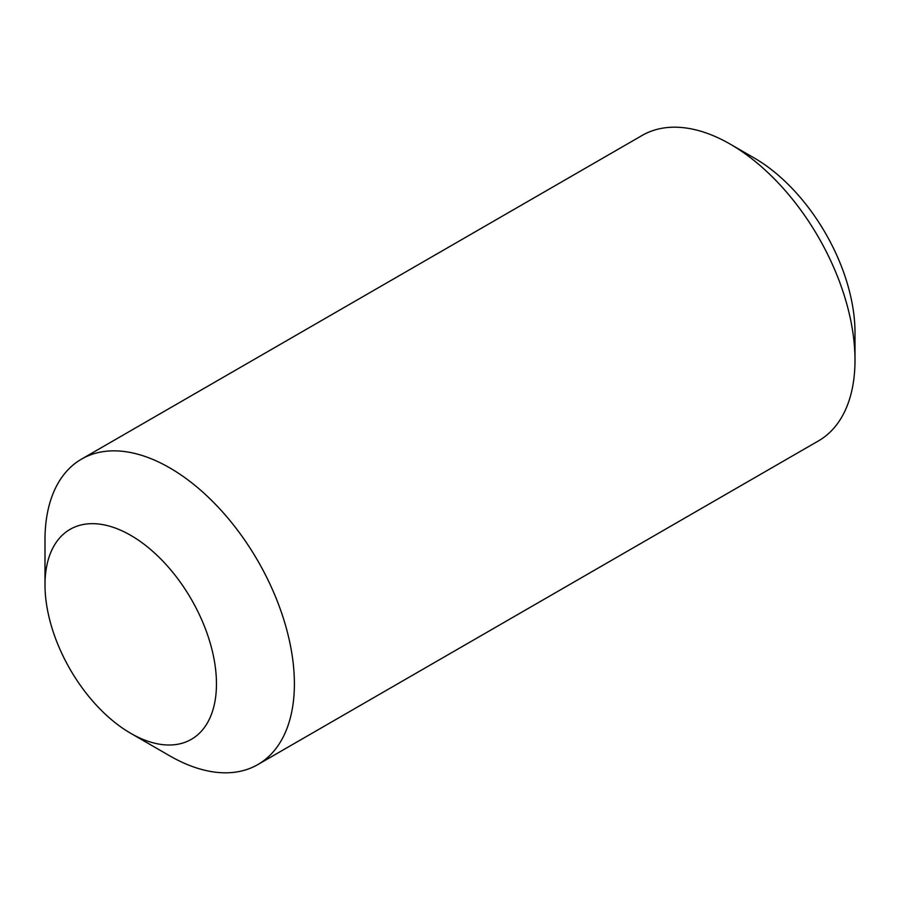 <?xml version="1.0" encoding="UTF-8"?>
<svg xmlns="http://www.w3.org/2000/svg" width="900" height="900" viewBox="0 0 900 900"><rect width="100%" height="100%" fill="white"/><g stroke="black" fill="none" stroke-linecap="round" stroke-linejoin="round"><path stroke-width="1.35" d="M130.725 733.32L169.695 755.82A176.344 101.812 -120 0 0 257.873 764.55L818.471 440.887A176.344 101.812 -120 0 0 855 360.157L855 332.55A142.537 82.294 -120 0 0 754.211 157.984L730.305 144.18A176.344 101.812 -120 0 0 642.127 135.45L81.529 459.113A176.344 101.812 -120 0 0 45 539.842L45 584.831A121.241 69.998 -120 0 0 130.725 733.32A121.241 69.998 -120 0 0 216.461 683.82A121.241 69.998 -120 0 0 130.725 535.342A121.241 69.998 -120 0 0 45 584.831M257.873 764.55A176.344 101.812 -120 0 0 294.39 683.82A176.344 101.812 -120 0 0 217.417 506.351A176.344 101.812 -120 0 0 81.529 459.113M855 360.157A176.344 101.812 -120 0 0 730.305 144.18"/></g></svg>
